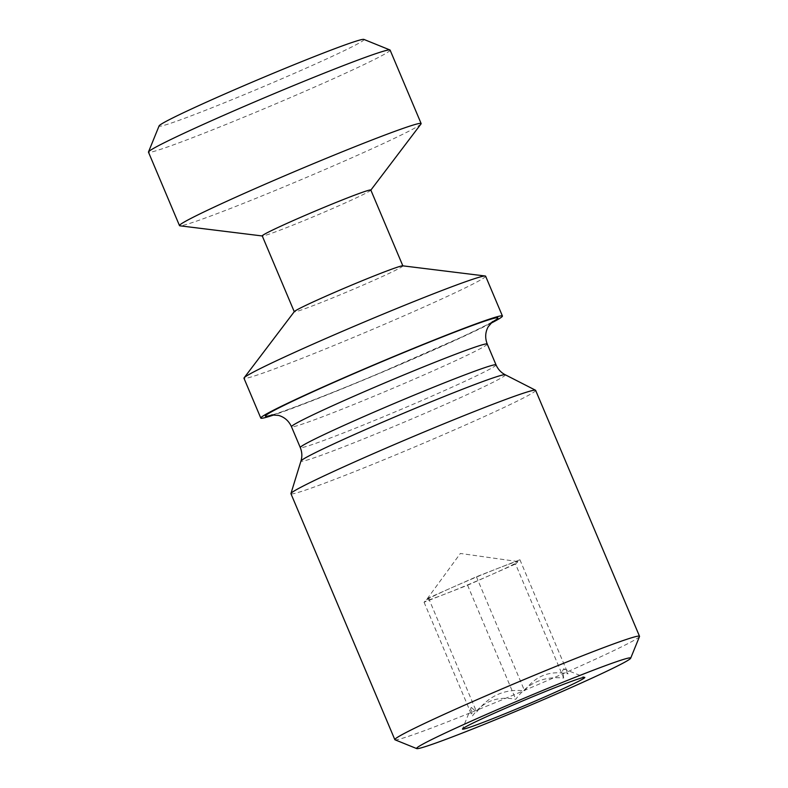 <?xml version="1.0" encoding="UTF-8"?>
<svg xmlns="http://www.w3.org/2000/svg" width="788" height="788" viewBox="0 0 788 788"><rect width="100%" height="100%" fill="white"/><g stroke="black" fill="none" stroke-linecap="round" stroke-linejoin="round"><path stroke-width="0.59" stroke-dasharray="3.94 2.96" d="M563.696 678.074L562.543 670.923L563.627 668.795L568.109 673.839C549.827 670.214 535.318 675.877 524.591 690.83C504.842 688.604 488.865 695.686 476.661 712.056L471.254 707.397L472.239 716.292C482.719 701.448 497.228 695.784 515.756 699.301C527.704 683.048 543.681 675.976 563.696 678.074L515.51 564.011L519.922 559.766L498.164 568.266A49.802 1.901 -22.9 0 1 517.736 561.548A49.802 1.901 -22.9 0 1 517.716 561.893A49.802 1.901 -22.9 0 1 491.545 574.619A49.802 1.901 -22.9 0 1 445.821 593.728A49.802 1.901 -22.9 0 1 426.16 600.229A49.802 1.901 -22.9 0 1 426.269 600.111A49.802 1.901 -22.9 0 1 452.44 587.375A49.802 1.901 -22.9 0 1 498.164 568.266L476.405 576.757L428.475 597.994L424.062 602.229L467.579 585.238L515.51 564.011M639.511 636.507A132.817 5.073 -22.9 0 1 519.154 692.642A132.817 5.073 -22.9 0 1 394.995 739.794M535.633 390.356A132.817 5.073 -22.9 0 1 415.266 446.707A132.817 5.073 -22.9 0 1 290.949 493.712M490.589 323.444A131.153 5.014 -22.9 0 1 383.569 371.66A131.153 5.014 -22.9 0 1 274.382 414.774M485.615 276.194A131.153 5.014 -22.9 0 1 366.745 331.837A131.153 5.014 -22.9 0 1 243.975 378.26M402.698 265.822A58.933 2.256 -22.9 0 1 402.875 265.911A58.933 2.256 -22.9 0 1 349.458 290.92A58.933 2.256 -22.9 0 1 294.288 311.782A58.933 2.256 -22.9 0 1 294.348 311.585M370.823 190.036A58.933 2.256 -22.9 0 1 370.754 190.223A58.933 2.256 -22.9 0 1 317.406 215.035A58.933 2.256 -22.9 0 1 262.414 235.986A58.933 2.256 -22.9 0 1 262.237 235.898M420.999 123.962A131.153 5.014 -22.9 0 1 302.267 179.201A131.153 5.014 -22.9 0 1 179.891 225.811M390.109 50.107A131.153 5.014 -22.9 0 1 271.239 105.75A131.153 5.014 -22.9 0 1 148.479 152.173M363.869 39.4A111.236 4.245 -22.9 0 1 263.202 86.719A111.236 4.245 -22.9 0 1 159.087 125.903M476.405 576.757L524.591 690.83M519.922 559.766L568.109 673.839M467.579 585.238L515.756 699.301M424.062 602.229L472.239 716.292M428.475 597.994L476.661 712.056M505.206 374.743A110.911 4.236 -22.9 0 1 404.786 421.915A110.911 4.236 -22.9 0 1 300.967 461.019M496.036 364.874A106.252 4.058 -22.9 0 1 399.743 409.957A106.252 4.058 -22.9 0 1 300.287 447.564M487.24 344.041A106.252 4.058 -22.9 0 1 390.937 389.124A106.252 4.058 -22.9 0 1 291.481 426.732M491.761 322.272A126.169 4.817 -22.9 0 1 383.49 371.493A126.169 4.817 -22.9 0 1 272.727 414.793M471.254 707.397L462.467 728.989M563.627 668.795L584.726 677.345M492.697 321.514C490.491 323.169 479.813 328.507 460.665 337.52L381.441 372.34C326.124 395.881 274.756 414.971 271.525 414.931M517.736 561.548L460.359 553.452L426.16 600.229"/><path stroke-width="1.18" d="M578.983 678.744A66.409 2.541 -22.9 0 1 584.726 677.345A66.409 2.541 -22.9 0 1 524.621 705.595A66.409 2.541 -22.9 0 1 462.467 728.989A66.409 2.541 -22.9 0 1 462.664 728.733A66.409 2.541 -22.9 0 1 512.781 705.122A66.409 2.541 -22.9 0 1 578.983 678.744M416.941 747.842A116.21 4.442 -22.9 0 1 529.28 696.06A116.21 4.442 -22.9 0 1 630.676 658.226A116.21 4.442 -22.9 0 1 525.36 707.348A116.21 4.442 -22.9 0 1 416.724 748.6A116.21 4.442 -22.9 0 1 416.941 747.842M416.724 748.6L394.995 739.794A132.817 5.073 -22.9 0 1 394.837 739.656A132.817 5.073 -22.9 0 1 395.241 738.937A132.817 5.073 -22.9 0 1 521.292 680.734A132.817 5.073 -22.9 0 1 639.521 636.29A132.817 5.073 -22.9 0 1 639.511 636.507L630.676 658.226M394.837 739.656L290.949 493.712A132.817 5.073 -22.9 0 1 290.939 493.544A132.817 5.073 -22.9 0 1 291.353 492.993A132.817 5.073 -22.9 0 1 415.443 435.616A132.817 5.073 -22.9 0 1 535.515 390.227A132.817 5.073 -22.9 0 1 535.633 390.356L639.521 636.29M274.382 414.774A131.153 5.014 -22.9 0 1 260.798 418.083A131.153 5.014 -22.9 0 1 261.202 417.374A131.153 5.014 -22.9 0 1 385.677 359.899A131.153 5.014 -22.9 0 1 502.429 316.018A131.153 5.014 -22.9 0 1 490.589 323.444M260.798 418.083L243.975 378.26A131.153 5.014 -22.9 0 1 244.113 377.846A131.153 5.014 -22.9 0 1 244.379 377.55A131.153 5.014 -22.9 0 1 364.854 321.76A131.153 5.014 -22.9 0 1 485.221 275.997A131.153 5.014 -22.9 0 1 485.615 276.194L502.429 316.018M244.113 377.846L294.348 311.585A58.933 2.256 -22.9 0 1 294.476 311.457A58.933 2.256 -22.9 0 1 348.611 286.389A58.933 2.256 -22.9 0 1 402.698 265.822L485.221 275.997M294.259 311.713L262.237 235.898A58.933 2.256 -22.9 0 1 262.414 235.582A58.933 2.256 -22.9 0 1 318.352 209.756A58.933 2.256 -22.9 0 1 370.823 190.036L402.845 265.842M262.266 235.967L179.891 225.811A131.153 5.014 -22.9 0 1 179.497 225.624A131.153 5.014 -22.9 0 1 179.9 224.905A131.153 5.014 -22.9 0 1 304.385 167.44A131.153 5.014 -22.9 0 1 421.137 123.549A131.153 5.014 -22.9 0 1 420.999 123.962L370.853 190.105M179.497 225.624L148.479 152.173A131.153 5.014 -22.9 0 1 148.489 151.966A131.153 5.014 -22.9 0 1 148.883 151.463A131.153 5.014 -22.9 0 1 271.042 94.964A131.153 5.014 -22.9 0 1 389.942 49.969A131.153 5.014 -22.9 0 1 390.109 50.107L421.137 123.549M148.489 151.966L159.087 125.903A111.236 4.245 -22.9 0 1 159.422 125.479A111.236 4.245 -22.9 0 1 263.034 77.559A111.236 4.245 -22.9 0 1 363.869 39.4L389.942 49.969M290.939 493.544L300.967 461.019A110.911 4.236 -22.9 0 1 301.311 460.566A110.911 4.236 -22.9 0 1 404.943 412.656A110.911 4.236 -22.9 0 1 505.206 374.743L535.515 390.227M300.967 461.019C302.326 456.557 302.099 452.066 300.287 447.564A106.252 4.058 -22.9 0 1 300.612 446.993A106.252 4.058 -22.9 0 1 401.456 400.432A106.252 4.058 -22.9 0 1 496.036 364.874L487.24 344.041C484.916 337.993 485.221 332.25 488.176 326.803L492.697 321.514M300.287 447.564L291.481 426.732A106.252 4.058 -22.9 0 1 291.816 426.16A106.252 4.058 -22.9 0 1 392.651 379.599A106.252 4.058 -22.9 0 1 487.24 344.041M272.727 414.793A126.169 4.817 -22.9 0 1 265.773 415.463A126.169 4.817 -22.9 0 1 405.219 351.97A126.169 4.817 -22.9 0 1 491.761 322.272M505.206 374.743C501.06 372.606 498.006 369.316 496.036 364.874M271.555 414.931L278.459 415.384C284.429 417.059 288.772 420.841 291.481 426.732"/></g></svg>
